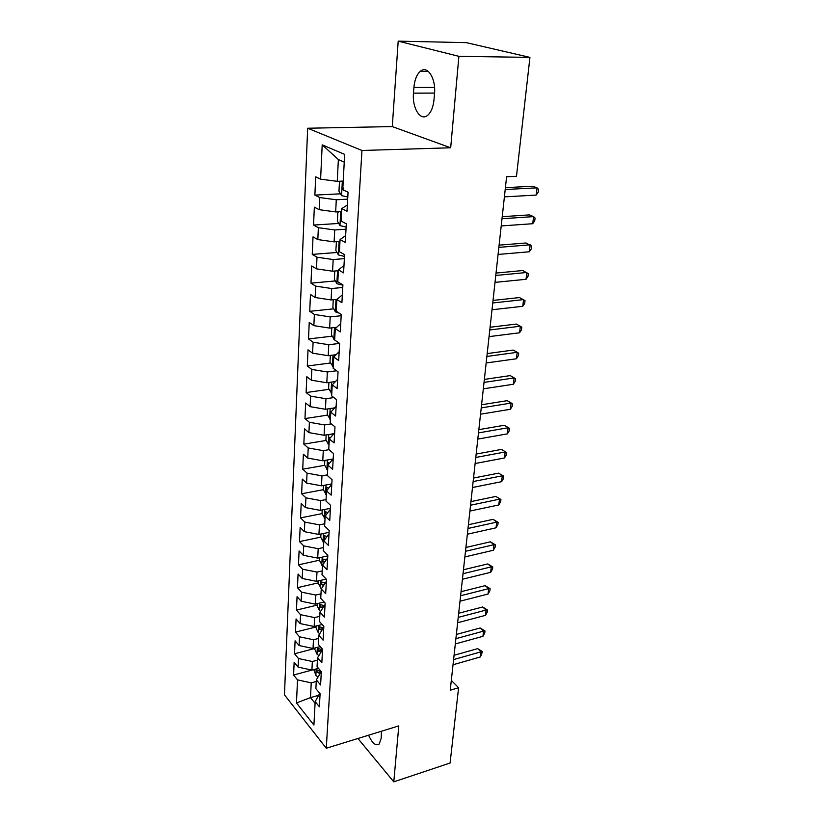 <?xml version="1.0" encoding="UTF-8"?>
<svg xmlns="http://www.w3.org/2000/svg" width="823" height="823" viewBox="0 0 823 823"><rect width="100%" height="100%" fill="white"/><g stroke="black" fill="none" stroke-linecap="round" stroke-linejoin="round"><path stroke-width="1.23" d="M307.668 128.234L284.46 694.838L326.278 748.251L361.955 150.475L307.668 128.234L392.273 126.588L450.685 147.78L458.895 56.334L398.198 41.15L392.273 126.588M398.198 41.15L466.26 42.631L529.94 57.384L458.895 56.334M344.251 162.11L338.376 159.549L322.194 144.838L320.61 179.167L315.693 176.832L314.88 195.102L319.756 197.551L319.201 209.68L314.345 207.159L313.553 225.06L318.367 227.693L317.822 239.575L313.028 236.87L312.246 254.4L317.009 257.208L316.474 268.843L311.742 265.973L310.971 283.153L315.682 286.126L315.147 297.525L310.477 294.49L309.726 311.32L314.376 314.458L313.861 325.63L309.232 322.441L308.502 338.942L313.09 342.224L312.586 353.18L308.018 349.837L307.298 366.009L311.835 369.445L311.341 380.185L306.825 376.687L306.115 392.561L310.61 396.13L310.117 406.655L305.652 403.033L304.963 418.588L309.397 422.292L308.923 432.62L304.51 428.865L303.831 444.132L308.214 447.959L307.751 458.092L303.378 454.203L302.72 469.182L307.051 473.143L306.598 483.08L302.278 479.068L301.63 493.769L305.919 497.843L305.467 507.596L301.197 503.47L300.56 517.893L304.798 522.08L304.356 531.658L300.138 527.42L299.51 541.585L303.697 545.875L303.265 555.268L299.088 550.937L298.471 564.835L302.627 569.238L302.195 578.456L298.07 574.022L297.463 587.673L301.568 592.169L301.146 601.222L297.062 596.685L296.465 610.1L300.529 614.688L300.117 623.587L296.074 618.958L295.488 632.126L299.51 636.807L299.109 645.541L295.097 640.829L294.531 653.771L298.512 658.534L298.111 667.124L294.15 662.32L293.585 675.035L311.876 670.087M322.194 144.838L344.662 154.385L342.759 189.681L348.067 192.201L347.008 211.223L341.74 208.579L341.072 221.048L346.308 223.763L345.269 242.374L340.074 239.544L339.415 251.735L344.59 254.646L343.572 272.866L338.438 269.841L337.8 281.785L342.903 284.881L341.905 302.71L336.844 299.5L336.216 311.197L341.247 314.468L340.28 331.926L335.28 328.552L334.663 340.002L339.632 343.438L338.685 360.536L333.747 357.007L333.14 368.22L338.047 371.811L337.121 388.559L332.245 384.876L331.648 395.863L336.504 399.608L335.589 416.016L330.774 412.179L330.188 422.95L334.982 426.849L334.087 442.928L329.323 438.947L328.758 449.502L333.49 453.535L332.615 469.295L327.914 465.18L327.359 475.529L332.039 479.696L331.175 495.148L326.525 490.909L325.98 501.053L330.609 505.343L329.756 520.496L325.167 516.134L324.632 526.082L329.2 530.496L328.377 545.351L323.83 540.876L323.305 550.638L327.832 555.165L327.019 569.732L322.523 565.144L322.009 574.721L326.474 579.361L325.682 593.661L321.248 588.959L320.733 598.352L325.157 603.094L324.375 617.127L319.982 612.322L319.489 621.55L323.851 626.396L323.089 640.16L318.748 635.263L318.264 644.316L322.575 649.254L321.824 662.772L317.534 657.783L317.05 666.671L321.33 671.702L320.589 684.973L316.341 679.891L315.867 688.625L320.096 693.738L319.375 706.772L315.168 701.608L313.913 725.042L296.465 702.935L297.525 679.88L293.585 675.035M529.94 57.384L516.484 176.297L506.608 176.75L450.232 690.219L458.606 687.719L451.313 680.395M318.46 668.327L311.907 670.097L312.349 661.497L317.411 660.159M298.111 667.124L311.907 670.097M298.512 658.534L312.349 661.497M315.168 701.608L319.746 693.316M320.26 646.611L313.028 648.493L313.481 639.749L318.573 638.442M299.109 645.541L313.028 648.493M299.51 636.807L313.481 639.749M316.341 679.891L321.258 671.619M322.153 624.513L314.16 626.509L314.623 617.6L319.766 616.334M300.117 623.587L314.16 626.509M300.529 614.688L314.623 617.6M317.534 657.783L322.554 649.666M324.139 602.004L315.322 604.123L315.795 595.05L320.98 593.825M301.146 601.222L315.322 604.123M301.568 592.169L315.795 595.05M318.748 635.263L323.799 627.332M326.227 579.094L316.505 581.326L316.989 572.088L322.215 570.905M302.195 578.456L316.505 581.326M302.627 569.238L316.989 572.088M319.982 612.322L325.075 604.586M327.791 555.906L317.709 558.107L318.192 548.694L323.47 547.562M303.265 555.268L317.709 558.107M303.697 545.875L318.192 548.694M321.248 588.959L326.361 581.408M329.097 532.337L318.933 534.456L319.437 524.868L324.756 523.788M304.356 531.658L318.933 534.456M304.798 522.08L319.437 524.868M322.523 565.144L327.677 557.809M330.435 508.336L320.188 510.363L320.692 500.59L326.062 499.561M305.467 507.596L320.188 510.363M305.919 497.843L320.692 500.59M323.83 540.876L329.025 533.757M331.803 483.883L321.454 485.807L321.978 475.859L327.389 474.871M306.598 483.08L321.454 485.807M307.051 473.143L321.978 475.859M325.167 516.134L330.383 509.242M332.677 459.059L322.76 460.787L323.285 450.634L328.963 449.677M307.751 458.092L322.76 460.787M308.214 447.959L323.285 450.634M326.525 490.909L331.782 484.263M333.582 433.731L324.077 435.274L324.612 424.935L331.319 423.876M308.923 432.62L324.077 435.274M309.397 422.292L324.612 424.935M327.914 465.18L333.202 458.792M334.436 407.91L325.424 409.268L325.97 398.723L333.86 397.571M310.117 406.655L325.424 409.268M310.61 396.13L325.97 398.723M329.323 438.947L334.652 432.816M335.228 381.584L326.803 382.746L327.359 371.986L336.607 370.762M311.341 380.185L326.803 382.746M311.835 369.445L327.359 371.986M330.774 412.179L336.123 406.325M335.949 354.723L328.202 355.69L328.768 344.724L339.601 343.417M312.586 353.18L328.202 355.69M313.09 342.224L328.768 344.724M332.245 384.876L337.636 379.3M336.545 327.317L329.632 328.099L330.218 316.906L341.185 315.723M313.861 325.63L329.632 328.099M314.376 314.458L330.218 316.906M333.747 357.007L339.169 351.719M337.008 299.356L331.093 299.942L331.69 288.523L342.759 287.474M315.147 297.525L331.093 299.942M315.682 286.126L331.69 288.523M335.28 328.552L340.743 323.583M338.397 270.705L332.585 271.209L333.192 259.543L344.364 258.638M316.474 268.843L332.585 271.209M317.009 257.208L333.192 259.543M336.844 299.5L342.347 294.86M339.971 241.448L334.107 241.869L334.724 229.967L346.01 229.216M317.822 239.575L334.107 241.869M318.367 227.693L334.724 229.967M338.438 269.841L343.983 265.541M341.586 211.573L335.661 211.923L336.288 199.773L347.676 199.166M319.201 209.68L335.661 211.923M319.756 197.551L336.288 199.773M340.074 239.544L345.65 235.594M343.222 181.081L337.245 181.338L338.376 159.549M320.61 179.167L337.245 181.338M341.74 208.579L347.357 205.009M357.933 738.488L393.785 781.85L450.088 763.014L458.606 687.719M450.685 147.78L361.955 150.475M393.785 781.85L398.805 725.886L326.278 748.251M318.655 695.301L310.477 697.616L315.086 703.295M316.258 681.485L311.238 682.874L310.477 697.616L296.465 702.935M297.525 679.88L311.238 682.874M434.503 93.729C436.087 78.422 427.343 64.883 420.316 71.323C416.736 74.523 414.607 79.903 413.907 87.475L413.475 93.153C412.035 108.194 420.594 121.711 427.744 115.241C431.18 112.175 433.279 106.939 434.019 99.532L434.503 93.729M368.591 735.206C372.253 743.292 375.782 746.245 379.177 744.033L381.162 738.406L381.471 731.236M314.88 195.102L340.506 193.806M313.553 225.06L338.737 223.445M312.246 254.4L337.008 252.476M310.971 283.153L335.331 280.931M309.726 311.32L333.706 308.831M308.502 338.942L332.111 336.185M307.298 366.009L330.558 363.005M306.115 392.561L329.046 389.31M304.963 418.588L327.575 415.121M303.831 444.132L326.124 440.449M302.72 469.182L324.715 465.304M301.63 493.769L323.336 489.695M300.56 517.893L322.009 513.634L325.023 518.912M299.51 541.585L320.775 537.131M298.471 564.835L319.561 560.196M297.463 587.673L318.367 582.849M296.465 610.1L317.194 605.111M295.488 632.126L316.042 626.972M294.531 653.771L314.921 648.452M505.209 189.516L537.059 187.839L536.185 195.082L504.396 196.872M505.404 187.654L532.769 186.245L537.059 187.839L538.54 189.372L538.191 192.263L536.185 195.082M341.236 181.163L339.446 182.192L338.973 191.286L341.638 195.668L347.8 196.985M342.913 186.852L343.345 190.401L345.125 190.802M501.999 218.733L533.582 216.614L532.728 223.712L501.207 225.944M502.225 216.686L529.354 214.896L533.582 216.614L535.063 218.023L534.724 220.852L532.728 223.712M498.851 247.373L530.187 244.812L529.343 251.776L498.08 254.441M499.098 245.151L526.01 242.98L531.658 246.108L531.319 248.885L529.343 251.776M338.922 211.737L337.862 212.293L337.399 221.192L340.033 225.625L346.123 227.004M341.288 216.953L341.123 220.08M336.453 241.705L335.856 250.49L338.459 254.955L344.487 256.406M339.704 246.489L339.539 249.564M495.775 275.448L526.843 272.475L526.02 279.306L495.014 282.371M496.032 273.061L522.718 270.53L528.315 273.648L527.985 276.374L526.02 279.306M492.751 302.967L523.572 299.593L522.759 306.3L492 309.767M493.028 300.416L519.508 297.556L525.043 300.673L524.714 303.348L522.759 306.3M334.776 271.014L334.344 279.203L336.916 283.698L342.882 285.211M338.14 275.438L337.975 278.441M333.264 299.726L332.862 307.339L335.403 311.866L339.22 313.151M336.607 303.79L336.453 306.742M489.788 329.961L520.362 326.206L519.57 332.78L489.057 336.628M490.086 327.256L516.35 324.067L521.823 327.173L521.504 329.797L519.57 332.78M331.782 327.852L331.412 334.92L334.663 339.889M335.115 331.587L334.961 334.477M486.877 356.441L517.204 352.316L516.433 358.766L486.156 362.974M487.195 353.581L513.243 350.073L518.675 353.18L518.356 355.752L516.433 358.766M330.332 355.423L329.992 361.955L333.202 366.965M333.644 358.828L333.49 361.667M484.027 382.407L514.118 377.932L513.357 384.259L483.317 388.826M484.356 379.413L510.209 375.607L515.579 378.703L515.27 381.234L513.357 384.259M510.209 375.607L515.579 378.703M481.229 407.899L511.083 403.075L510.332 409.288L480.539 414.195M481.568 404.762L507.215 400.667L512.544 403.754L512.235 406.233L510.332 409.288M507.215 400.667L512.544 403.754M478.482 432.908L508.1 427.765L507.369 433.865L477.803 439.091M478.842 429.647L504.283 425.265L509.56 428.351L509.262 430.779L507.369 433.865M504.283 425.265L509.56 428.351M475.787 457.454L505.178 451.992L504.458 457.989L475.118 463.524M476.157 454.07L501.413 449.42L506.629 452.496L506.34 454.893L504.458 457.989M501.413 449.42L506.629 452.496M473.143 481.558L502.308 475.797L501.598 481.681L472.484 487.514M473.523 478.05L498.584 473.143L503.758 476.208L503.47 478.564L501.598 481.681M498.584 473.143L503.758 476.208M470.54 505.229L499.489 499.17L498.789 504.952L469.902 511.073M470.941 501.598L495.806 496.444L500.929 499.51L500.651 501.814L498.789 504.952M495.806 496.444L500.929 499.51M467.989 528.469L496.711 522.132L496.032 527.81L467.361 534.209M468.4 524.724L493.08 519.334L496.711 522.132L498.152 522.389L497.884 524.652L496.032 527.81M493.08 519.334L498.152 522.389M328.912 382.448L328.593 388.466L331.772 393.528M332.204 385.545L332.06 388.322M327.523 408.949L327.225 414.473L330.373 419.565M331.144 411.747L330.579 411.85L330.651 414.463M326.155 434.935L325.887 439.976L328.994 445.12M330.352 437.692L329.179 437.548L329.262 440.11M324.807 460.427L324.571 465.005L327.647 470.18M329.519 463.123L327.811 462.763L327.914 465.262M323.49 485.426L323.274 489.562L326.32 494.777M328.665 488.039L326.474 487.494L326.947 490.333M322.204 509.962L322.009 513.675M327.78 512.472L325.157 511.772L326.114 514.807M320.939 534.034L320.764 537.337L323.737 542.604M326.885 536.431L323.861 535.598L324.509 538.448L325.26 538.787M465.479 551.297L493.995 544.692L493.316 550.268L464.861 556.934M465.911 547.449L490.405 541.822L493.995 544.692L495.425 544.867L495.158 547.1L493.316 550.268M490.405 541.822L495.425 544.867M319.694 557.675L319.54 560.566L322.493 565.864M325.97 559.938L322.595 558.982L323.254 561.8L324.406 562.304M463.02 573.713L491.31 566.852L490.652 572.335L462.413 579.258M463.452 569.773L487.772 563.92L491.31 566.852L492.751 566.965L492.483 569.156L490.652 572.335M487.772 563.92L492.751 566.965M318.47 580.873L318.336 583.384L321.361 588.774M325.054 583.003L321.351 581.954L322.009 584.721L323.532 585.379M460.602 595.749L488.687 588.64L488.039 594.031L460.006 601.202M461.045 591.706L485.179 585.647L488.687 588.64L490.117 588.682L489.86 590.832L488.039 594.031M485.179 585.647L490.117 588.682M317.277 603.65L317.164 605.79L319.396 610.573L320.528 611.448M324.118 605.646L320.137 604.504L320.795 607.24L322.647 608.022M458.226 617.404L486.105 610.049L485.467 615.347L457.639 622.754M458.678 613.258L482.638 606.993L486.105 610.049L487.525 610.018L487.267 612.137L485.467 615.347M482.638 606.993L487.525 610.018M316.094 626.025L316.001 627.805L318.151 632.476L319.694 633.689M323.182 627.867L318.933 626.653L319.591 629.358L321.762 630.243M455.891 638.679L483.564 631.107L482.936 636.313L455.314 643.946M456.354 634.451L480.138 627.99L483.564 631.107L484.984 631.004L484.737 633.082L482.936 636.313M480.138 627.99L484.984 631.004M314.942 647.999L314.87 649.429L317.05 654.234L318.851 655.52M322.379 649.707L317.76 648.421L318.419 651.086L320.867 652.053M321.916 650.273L318.419 651.086M453.596 659.593L481.064 651.795L480.447 656.919L453.02 664.768M454.07 655.283L477.679 648.627L481.064 651.795L482.484 651.641L480.447 656.919M477.679 648.627L482.484 651.641M313.81 669.583L315.909 675.498L318.017 676.948M320.785 671.064L316.598 669.799L317.267 672.432L319.982 673.481M321.042 671.671L317.267 672.432M434.534 87.464L413.907 87.475M434.554 93.081L413.475 93.153M342.347 181.111L341.566 195.565M344.189 190.36L343.345 190.401M340.712 211.624L339.961 225.512M339.107 241.509L338.397 254.842M337.543 270.777L336.854 283.585M336 299.449L335.342 311.752M334.498 327.554L333.86 339.364M333.017 355.094L332.41 366.43M331.576 382.088L330.99 392.962M330.157 408.558L329.591 418.989M328.768 434.513L328.223 444.523M327.4 459.975L326.885 469.573M326.062 484.953L325.569 494.15M324.746 509.458L324.272 518.274M323.46 533.52L323.007 541.956M325.661 538.201L324.509 538.448M322.194 557.13L321.762 565.206M324.992 561.409L323.254 561.8M320.949 580.308L320.538 588.034M324.283 584.196L322.009 584.721M319.736 603.064L319.334 610.46M323.542 606.572L320.795 607.24M318.532 625.418L318.151 632.476M322.77 628.556L319.591 629.358M317.359 647.372L316.999 654.12M316.197 668.934L315.857 675.374M428.269 71.375L420.316 71.323M331.124 411.767L330.579 411.85M329.776 437.455L329.179 437.548M328.377 462.66L327.811 462.763M327.009 487.401L326.474 487.494"/></g></svg>
